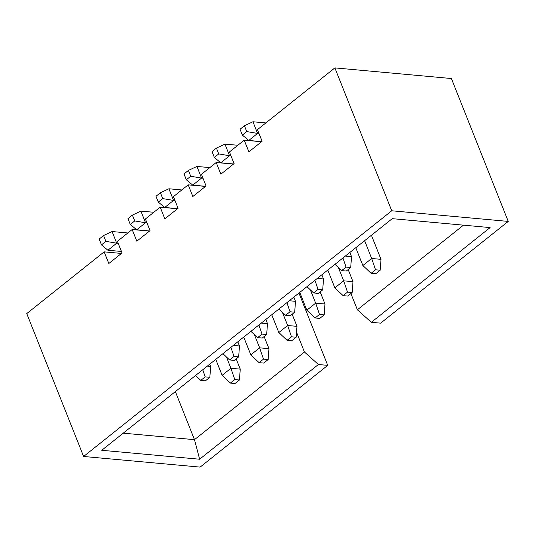 <?xml version="1.0" encoding="UTF-8"?>
<svg xmlns="http://www.w3.org/2000/svg" width="535" height="535" viewBox="0 0 535 535"><rect width="100%" height="100%" fill="white"/><g stroke="black" fill="none" stroke-linecap="round" stroke-linejoin="round"><path stroke-width="0.8" d="M298.945 293.053L327.721 365.365L318.399 364.509L199.622 459.224L101.757 450.289L392.235 218.661L490.107 227.589L371.33 322.304L380.653 323.153L508.25 221.41L451.393 78.525L334.877 67.891L257.462 129.624L262.103 141.287L248.869 151.84L244.227 140.177L229.448 151.96L234.089 163.623L220.855 174.176L216.214 162.513L201.434 174.296L206.075 185.959L192.841 196.512L188.2 184.849L173.427 196.633L178.068 208.296L164.833 218.848L160.192 207.185L145.413 218.969L150.054 230.632L136.82 241.185L132.178 229.522L117.399 241.305L122.04 252.975L108.812 263.521L104.164 251.858L26.75 313.59L83.607 456.475L391.734 210.777L334.877 67.891M83.607 456.475L200.123 467.108L327.721 365.365M261.515 141.755L244.227 140.177M233.507 164.091L216.214 162.513M205.493 186.427L188.2 184.849M177.48 208.764L160.192 207.185M149.472 231.1L132.178 229.522M121.458 253.436L104.164 251.858M508.25 221.41L391.734 210.777M123.224 433.169L194.486 439.67L304.435 351.997L296.537 332.148M175.353 391.6L194.486 439.67L199.622 459.224M350.913 293.554L357.373 309.785L463.497 225.161M357.373 309.785L371.33 322.304M318.399 364.509L304.435 351.997M230.358 383.1L235.019 383.521L239.433 380.004L234.771 379.582L230.358 383.1L222.112 375.316L215.765 359.373M222.112 375.316L230.933 368.281L226.445 356.992M236.169 358.858L240.255 369.13L230.933 368.281L234.771 379.582M239.433 380.004L240.255 369.13M259.067 362.65L263.728 363.078L268.142 359.56L263.481 359.132L259.067 362.65L250.821 354.865L243.739 337.077M250.821 354.865L259.642 347.83L254.366 334.569M264.136 336.555L268.965 348.686L259.642 347.83L263.481 359.132M268.142 359.56L268.965 348.686M287.081 340.313L291.742 340.741L296.149 337.224L291.488 336.796L287.081 340.313L278.829 332.529L271.747 314.734M278.829 332.529L287.656 325.494L282.373 312.233M292.15 314.219L296.972 326.35L287.656 325.494L291.488 336.796M296.149 337.224L296.972 326.35M315.088 317.977L319.749 318.405L324.163 314.888L319.502 314.46L315.088 317.977L306.843 310.193L299.76 292.398M306.843 310.193L315.663 303.158L310.387 289.896M320.157 291.883L324.986 304.007L315.663 303.158L319.502 314.46M324.163 314.888L324.986 304.007M343.102 295.641L347.763 296.069L352.177 292.551L347.516 292.123L343.102 295.641L334.856 287.857L327.774 270.061M334.856 287.857L343.677 280.822L338.401 267.56M348.171 269.546L353 281.671L343.677 280.822L347.516 292.123M352.177 292.551L353 281.671M209.84 377.309L205.179 376.881L200.765 380.398L205.427 380.826L209.84 377.309L210.663 366.428L209.76 364.168M127.845 232.979L112.069 231.541L116.71 243.204L118.208 243.345M103.569 235.534L99.156 239.051L101.476 244.883L105.89 241.365L103.569 235.534L112.069 231.541M105.89 241.365L116.71 243.204L107.889 250.24L121.445 251.477M207.306 366.121L210.663 366.428M101.476 244.883L107.889 250.24M205.179 376.881L202.758 369.752M200.765 380.398L195.563 375.49M350.706 267.527L346.045 267.099L341.638 270.616L346.299 271.044L350.706 267.527L351.528 256.646L349.863 252.453M265.848 122.936L252.941 121.759L257.582 133.422L259.02 133.556M244.435 125.752L240.028 129.269L242.348 135.101L246.755 131.583L244.435 125.752L252.941 121.759M246.755 131.583L257.582 133.422L248.755 140.458L261.668 141.635M345.309 256.078L351.528 256.646M242.348 135.101L248.755 140.458M346.045 267.099L342.948 257.964M341.638 270.616L334.97 264.323M371.116 273.305L375.777 273.733L380.184 270.215L375.523 269.787L371.116 273.305L362.864 265.52L355.782 247.725M362.864 265.52L371.685 258.485L364.609 240.69M371.424 235.253L381.007 259.335L371.685 258.485L375.523 269.787M380.184 270.215L381.007 259.335M238.663 356.872L234.002 356.444L229.589 359.961L234.25 360.389L238.663 356.872L239.486 345.991L237.814 341.798M153.799 212.281L140.892 211.104L145.533 222.767L146.978 222.901M132.392 215.097L127.979 218.614L130.299 224.446L134.713 220.928L132.392 215.097L140.892 211.104M134.713 220.928L145.533 222.767L136.713 229.803L149.619 230.98M233.26 345.423L239.486 345.991M130.299 224.446L136.713 229.803M234.002 356.444L230.899 347.309M229.589 359.961L222.921 353.668M266.671 334.535L262.016 334.108L257.602 337.625L262.264 338.053L266.671 334.535L267.493 323.655L265.828 319.462M181.813 189.945L168.906 188.768L173.547 200.431L174.985 200.565M160.4 192.76L155.993 196.278L158.313 202.11L162.72 198.592L160.4 192.76L168.906 188.768M162.72 198.592L173.547 200.431L164.726 207.466L177.633 208.643M261.274 323.087L267.493 323.655M158.313 202.11L164.726 207.466M262.016 334.108L258.913 324.972M257.602 337.625L250.935 331.332M294.685 312.199L290.024 311.771L285.616 315.289L290.271 315.717L294.685 312.199L295.507 301.319L293.835 297.126M209.827 167.609L196.913 166.432L201.555 178.095L202.999 178.229M188.414 170.424L184 173.942L186.32 179.773L190.734 176.256L188.414 170.424L196.913 166.432M190.734 176.256L201.555 178.095L192.734 185.13L205.641 186.307M289.288 300.75L295.507 301.319M186.32 179.773L192.734 185.13M290.024 311.771L286.921 302.636M285.616 315.289L278.949 308.996M322.699 289.863L318.037 289.435L313.624 292.953L318.285 293.381L322.699 289.863L323.521 278.982L321.849 274.789M237.834 145.273L224.927 144.096L229.568 155.759L231.013 155.892M216.428 148.088L212.014 151.606L214.334 157.437L218.748 153.919L216.428 148.088L224.927 144.096M218.748 153.919L229.568 155.759L220.748 162.794L233.655 163.971M317.295 278.414L323.521 278.982M214.334 157.437L220.748 162.794M318.037 289.435L314.934 280.3M313.624 292.953L306.956 286.66"/></g></svg>
